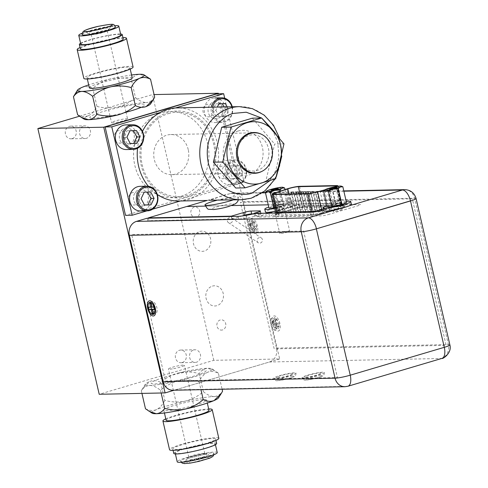 <?xml version="1.0" encoding="UTF-8"?>
<svg xmlns="http://www.w3.org/2000/svg" width="488" height="488" viewBox="0 0 488 488"><rect width="100%" height="100%" fill="white"/><g stroke="black" fill="none" stroke-linecap="round" stroke-linejoin="round"><path stroke-width="0.37" stroke-dasharray="2.44 1.83" d="M193.632 349.975A6.326 5.533 -91.2 0 1 194.919 349.774A6.326 5.533 -91.2 0 1 200.519 355.246A6.326 5.533 -91.2 0 1 196.463 362.224A6.326 5.533 -91.2 0 1 195.176 362.425A6.326 5.533 -91.2 0 1 189.57 356.954A6.326 5.533 -91.2 0 1 193.632 349.975M182.268 362.517A6.326 5.533 88.8 0 0 186.325 355.532A6.326 5.533 88.8 0 0 180.719 350.061A6.326 5.533 88.8 0 0 179.438 350.262A6.326 5.533 88.8 0 0 175.375 357.246A6.326 5.533 88.8 0 0 180.981 362.718A6.326 5.533 88.8 0 0 182.268 362.517M83.588 126.069A6.326 5.533 -91.2 0 1 84.869 125.867A6.326 5.533 -91.2 0 1 90.475 131.339A6.326 5.533 -91.2 0 1 86.413 138.317A6.326 5.533 -91.2 0 1 85.132 138.519A6.326 5.533 -91.2 0 1 79.526 133.047A6.326 5.533 -91.2 0 1 83.588 126.069M72.218 138.61A6.326 5.533 88.8 0 0 76.281 131.632A6.326 5.533 88.8 0 0 70.675 126.16A6.326 5.533 88.8 0 0 69.388 126.362A6.326 5.533 88.8 0 0 65.331 133.34A6.326 5.533 88.8 0 0 70.937 138.812A6.326 5.533 88.8 0 0 72.218 138.61M218.441 93.8L279.661 358.973L213.787 360.327L99.21 394.274M79.532 116.205L152.439 94.605L154.074 94.574M213.787 360.327L152.439 94.605M279.661 358.973L174.21 390.217M196.469 217.148A5.142 4.496 -91.2 0 1 190.979 213.457A5.142 4.496 -91.2 0 1 194.169 207.193A5.142 4.496 -91.2 0 1 199.665 210.883A5.142 4.496 -91.2 0 1 196.469 217.148M222.51 329.943A5.142 4.496 -91.2 0 1 217.014 326.252A5.142 4.496 -91.2 0 1 220.21 319.988A5.142 4.496 -91.2 0 1 225.706 323.678A5.142 4.496 -91.2 0 1 222.51 329.943M121.177 142.935A6.326 5.533 -91.2 0 1 114.418 138.391A6.326 5.533 -91.2 0 1 118.352 130.68A6.326 5.533 -91.2 0 1 125.111 135.225A6.326 5.533 -91.2 0 1 121.177 142.935M209.907 116.644A6.326 5.533 -91.2 0 1 203.148 112.106A6.326 5.533 -91.2 0 1 207.077 104.395A6.326 5.533 -91.2 0 1 213.842 108.934A6.326 5.533 -91.2 0 1 209.907 116.644M135.463 204.814A6.326 5.533 -91.2 0 1 128.704 200.269A6.326 5.533 -91.2 0 1 132.638 192.559A6.326 5.533 -91.2 0 1 139.397 197.103A6.326 5.533 -91.2 0 1 135.463 204.814M224.193 178.523A6.326 5.533 -91.2 0 1 217.434 173.984A6.326 5.533 -91.2 0 1 221.363 166.274A6.326 5.533 -91.2 0 1 228.128 170.812A6.326 5.533 -91.2 0 1 224.193 178.523M180.914 196.365A43.139 37.704 -91.2 0 1 134.822 165.401A43.139 37.704 -91.2 0 1 161.632 112.838A43.139 37.704 -91.2 0 1 207.723 143.801A43.139 37.704 -91.2 0 1 180.914 196.365M212.39 286.102A10.102 8.827 -91.2 0 1 223.181 293.355A10.102 8.827 -91.2 0 1 216.904 305.659A10.102 8.827 -91.2 0 1 206.113 298.412A10.102 8.827 -91.2 0 1 212.39 286.102M199.775 231.477A10.102 8.827 -91.2 0 1 210.572 238.724A10.102 8.827 -91.2 0 1 204.289 251.033A10.102 8.827 -91.2 0 1 193.498 243.78A10.102 8.827 -91.2 0 1 199.775 231.477M124.312 112.71A28.237 3.196 167 0 1 91.866 118.169A28.237 3.196 167 0 1 103.615 111.404A28.237 3.196 167 0 1 136.756 104.377A28.237 3.196 167 0 1 141.245 107.299M192.394 376.565A28.237 3.196 -13 0 0 202.538 369.776A28.237 3.196 -13 0 0 164.956 377.126A28.237 3.196 -13 0 0 154.818 383.916A28.237 3.196 -13 0 0 192.394 376.565M205.601 453.572A17.123 1.94 -13 0 0 188.71 457.427A17.123 1.94 -13 0 0 180.548 461.05A17.123 1.94 -13 0 0 188.856 460.825A17.123 1.94 -13 0 0 205.747 456.963A17.123 1.94 -13 0 0 213.909 453.346A17.123 1.94 -13 0 0 205.601 453.572M202.807 454.779A11.413 1.293 -13 0 0 186.27 459.464A11.413 1.293 -13 0 0 186.105 459.763A11.413 1.293 -13 0 0 191.65 459.617A11.413 1.293 -13 0 0 202.91 457.043A11.413 1.293 -13 0 0 208.352 454.627A11.413 1.293 -13 0 0 208.071 454.432A11.413 1.293 -13 0 0 202.807 454.779M204.826 456.92C189.722 459.208 175.015 465.582 190.899 462.953C205.997 460.666 220.704 454.291 204.826 456.92L185.812 461.849L190.875 462.966L209.913 458.025L204.844 456.908M178.736 372.856A34.239 3.873 167 0 1 195.42 369.593A34.239 3.873 167 0 1 207.614 368.269C204.277 368.538 201.471 370.313 199.189 373.595C192.461 371.758 185.641 371.508 178.736 372.856C172.002 374.595 165.969 377.767 160.65 382.366C156.91 380.463 153.293 380.152 149.804 381.427L142.77 388.259L141.325 390.742C143.57 387.478 146.376 385.703 149.743 385.416C153.171 385.544 156.77 387.191 160.534 390.345C165.78 385.782 171.813 382.61 178.62 380.835C185.446 379.487 192.266 379.737 199.067 381.579C201.337 377.071 204.161 373.967 207.553 372.265A34.239 3.873 167 0 1 178.62 380.835A34.239 3.873 167 0 1 149.743 385.416A34.239 3.873 167 0 1 145.43 384.068A34.239 3.873 167 0 1 149.804 381.427M195.969 400.471A22.003 2.489 167 0 1 206.65 400.178A22.003 2.489 167 0 1 196.158 404.833A22.003 2.489 167 0 1 174.448 409.792A22.003 2.489 167 0 1 163.767 410.079A22.003 2.489 167 0 1 174.259 405.424A22.003 2.489 167 0 1 195.969 400.471M208.998 410.347A22.003 2.489 -13 0 0 198.311 410.634A22.003 2.489 -13 0 0 176.607 415.593A22.003 2.489 -13 0 0 166.115 420.247M165.798 418.875A25.285 2.861 167 0 1 199.915 409.938A25.285 2.861 167 0 1 208.681 408.975M218.825 438.34A25.285 2.861 -13 0 0 206.546 438.669A25.285 2.861 -13 0 0 181.609 444.367A25.285 2.861 -13 0 0 169.549 449.71M183.427 448.685A22.003 2.489 -13 0 0 205.137 443.726A22.003 2.489 -13 0 0 215.629 439.078A22.003 2.489 -13 0 0 204.948 439.365A22.003 2.489 -13 0 0 183.238 444.324A22.003 2.489 -13 0 0 172.746 448.978A22.003 2.489 -13 0 0 183.427 448.685M216.648 443.494A22.003 2.489 -13 0 0 205.966 443.781A22.003 2.489 -13 0 0 184.257 448.74A22.003 2.489 -13 0 0 173.765 453.395M185.166 452.797A20.545 2.324 -13 0 0 205.43 448.167A20.545 2.324 -13 0 0 215.226 443.824A20.545 2.324 -13 0 0 205.253 444.092A20.545 2.324 -13 0 0 184.982 448.722A20.545 2.324 -13 0 0 175.192 453.065A20.545 2.324 -13 0 0 185.166 452.797M217.245 452.577A20.545 2.324 -13 0 0 207.272 452.846A20.545 2.324 -13 0 0 187.008 457.476A20.545 2.324 -13 0 0 177.211 461.819M192.797 457.152A8.217 0.933 167 0 1 188.807 457.256A8.217 0.933 167 0 1 188.923 457.043A8.217 0.933 167 0 1 200.83 453.669A8.217 0.933 167 0 1 204.624 453.419A8.217 0.933 167 0 1 204.826 453.559A8.217 0.933 167 0 1 200.904 455.298A8.217 0.933 167 0 1 192.797 457.152M172.423 368.891A8.217 0.933 167 0 1 168.433 369.001A8.217 0.933 167 0 1 172.349 367.263A8.217 0.933 167 0 1 180.456 365.408A8.217 0.933 167 0 1 184.446 365.305A8.217 0.933 167 0 1 180.529 367.037A8.217 0.933 167 0 1 172.423 368.891M152.158 413.214A34.239 3.873 167 0 1 156.337 409.713A34.239 3.873 167 0 1 185.269 401.142A34.239 3.873 167 0 1 214.141 396.561A34.239 3.873 167 0 1 218.453 397.909M160.65 382.366L164.816 400.398C171.544 402.234 178.364 402.484 185.269 401.142C192.004 399.397 198.036 396.225 203.356 391.626C207.077 394.768 210.676 396.415 214.141 396.561C217.477 396.293 220.283 394.517 222.565 391.236M145.485 408.773C149.23 410.67 152.848 410.988 156.337 409.713C159.692 408.041 162.516 404.936 164.816 400.398M160.534 390.345L161.144 392.999M199.067 381.579L200.94 389.668M141.325 390.742L141.935 393.395M203.356 391.626L199.189 373.595M218.398 373.204L214.879 370.703L207.614 368.269A34.239 3.873 167 0 1 211.725 368.763A34.239 3.873 167 0 1 207.553 372.265C210.999 370.99 214.616 371.301 218.398 373.204L222.101 389.235M82.094 34.569A17.123 1.94 167 0 1 98.308 28.89A17.123 1.94 167 0 1 115.436 26.858M77.61 114.765C81.356 116.669 84.967 116.98 88.456 115.705A34.239 3.873 -13 0 0 83.954 118.718A34.239 3.873 -13 0 0 84.284 119.206M129.899 67.789A22.003 2.489 167 0 1 108.714 75.17A22.003 2.489 167 0 1 87.01 77.623A22.003 2.489 167 0 1 87.004 77.549A22.003 2.489 167 0 1 108.196 70.174A22.003 2.489 167 0 1 129.893 67.722A22.003 2.489 167 0 1 129.899 67.789M133.09 66.984A25.285 2.861 -13 0 0 108.153 69.802A25.285 2.861 -13 0 0 83.808 78.281A25.285 2.861 -13 0 0 83.82 78.361M80.38 48.892A22.003 2.489 167 0 1 80.374 48.824A22.003 2.489 167 0 1 101.559 41.443A22.003 2.489 167 0 1 123.263 38.991M80.782 44.146A20.545 2.324 167 0 1 80.776 44.079A20.545 2.324 167 0 1 100.558 37.192A20.545 2.324 167 0 1 120.817 34.898M146.998 76.695L139.733 74.267C136.396 74.536 133.59 76.311 131.315 79.593C124.586 77.751 117.767 77.501 110.861 78.849C104.121 80.587 98.094 83.759 92.775 88.358C89.029 86.455 85.418 86.144 81.929 87.419L74.896 94.251M131.571 74.993A34.239 3.873 -13 0 0 110.861 78.849A34.239 3.873 -13 0 0 88.694 84.894M150.578 103.901A34.239 3.873 -13 0 0 146.266 102.553C149.602 102.285 152.409 100.51 154.684 97.228M135.475 97.618C139.202 100.76 142.795 102.407 146.266 102.553A34.239 3.873 -13 0 0 117.388 107.134C124.129 105.39 130.156 102.218 135.475 97.618L131.315 79.593M88.456 115.705C91.817 114.033 94.642 110.928 96.941 106.39C103.669 108.232 110.483 108.476 117.388 107.134M96.941 106.39L92.775 88.358M82.1 33.251A20.545 2.324 167 0 1 114.857 25.687M80.581 43.273A22.003 2.489 167 0 1 100.241 37.094A22.003 2.489 167 0 1 120.615 34.032M80.062 47.519A25.285 2.861 167 0 1 101.175 41.151A25.285 2.861 167 0 1 122.946 37.619M132.242 77.885A22.003 2.489 -13 0 0 110.538 80.343A22.003 2.489 -13 0 0 89.353 87.718M101.272 28.914A11.413 1.293 167 0 1 109.904 28.206A11.413 1.293 167 0 1 109.904 28.237A11.413 1.293 167 0 1 109.739 28.505A11.413 1.293 167 0 1 99.07 32.031A11.413 1.293 167 0 1 87.938 33.538A11.413 1.293 167 0 1 87.657 33.337A11.413 1.293 167 0 1 87.657 33.3A11.413 1.293 167 0 1 95.727 30.189M107.201 30.738A8.217 0.933 -13 0 0 107.201 30.707A8.217 0.933 -13 0 0 99.094 31.622A8.217 0.933 -13 0 0 91.183 34.38A8.217 0.933 -13 0 0 91.183 34.404A8.217 0.933 -13 0 0 91.384 34.55A8.217 0.933 -13 0 0 99.399 33.465A8.217 0.933 -13 0 0 107.086 30.927A8.217 0.933 -13 0 0 107.201 30.738M127.582 118.993A8.217 0.933 -13 0 0 127.575 118.968A8.217 0.933 -13 0 0 119.468 119.883A8.217 0.933 -13 0 0 111.557 122.641A8.217 0.933 -13 0 0 111.563 122.665A8.217 0.933 -13 0 0 119.664 121.75A8.217 0.933 -13 0 0 127.582 118.993L126.026 112.252M338.111 206.326L338.721 208.974A17.989 2.037 167 0 0 343.363 206.448A17.989 2.037 167 0 0 341.033 205.991L340.423 203.337A17.989 2.037 167 0 1 342.747 203.795A17.989 2.037 167 0 1 338.111 206.326L344.632 206.192A5.386 0.61 167 0 1 342.698 207.485A5.386 0.61 167 0 1 335.53 208.888L329.01 209.023A17.989 2.037 167 0 1 323.52 210.31M255.187 213.469L255.797 216.123A17.989 2.037 167 0 1 238.595 219.008L147.785 220.869L147.175 218.221M329.01 209.023L329.62 211.67A17.989 2.037 167 0 1 310.636 215.001L310.02 212.347M207.186 200.44L230.501 193.529A11.413 9.974 -91.2 0 1 232.819 193.169A11.413 9.974 -91.2 0 1 242.695 201.721L276.495 348.109A11.413 9.974 -91.2 0 1 269.474 361.992L175.344 389.881A11.413 9.974 -91.2 0 1 173.033 390.241M205.393 206.107L231.55 205.576L205.393 206.107M273.567 211.597L298.546 204.197L268.254 204.82L340.423 203.337M175.344 389.881L347.243 386.356L441.341 358.491L269.474 361.992M277.581 377.791C282.576 377.803 297.979 373.241 292.166 373.472C287.17 373.46 271.761 378.029 277.581 377.791M305.885 377.212C310.88 377.224 326.283 372.661 320.464 372.893C315.468 372.881 300.065 377.444 305.885 377.212M273.012 323.581C276.873 331.401 278.91 331.364 279.136 323.452C275.281 315.626 273.237 315.669 273.012 323.581M250.503 226.078C254.358 233.904 256.401 233.862 256.627 225.95C252.766 218.124 250.728 218.166 250.503 226.078M165.487 381.091L337.428 377.566L303.591 231.001L131.65 234.527L165.487 381.091M155.208 313.802A6.301 2.977 73.5 0 1 150.743 307.763A6.301 2.977 73.5 0 1 152.396 301.602A6.301 2.977 73.5 0 1 156.861 307.641A6.301 2.977 73.5 0 1 155.208 313.802M243.427 215.598L240.364 202.319L412.305 198.793L446.142 345.358L274.201 348.883L243.475 215.806M272.353 318.103A6.301 2.977 -106.5 0 0 270.7 324.264A6.301 2.977 -106.5 0 0 275.165 330.303A6.301 2.977 -106.5 0 0 276.818 324.136A6.301 2.977 -106.5 0 0 272.353 318.103M249.844 220.6A6.301 2.977 -106.5 0 0 248.191 226.761A6.301 2.977 -106.5 0 0 252.656 232.8A6.301 2.977 -106.5 0 0 254.309 226.639A6.301 2.977 -106.5 0 0 249.844 220.6M322.818 372.198A11.413 1.293 -13 0 0 310.167 374.461A11.413 1.293 -13 0 0 302.054 377.62A11.413 1.293 -13 0 0 303.53 377.913A11.413 1.293 -13 0 0 316.181 375.644A11.413 1.293 -13 0 0 324.294 372.484A11.413 1.293 -13 0 0 322.818 372.198M294.514 372.777A11.413 1.293 -13 0 0 281.863 375.04A11.413 1.293 -13 0 0 273.75 378.2A11.413 1.293 -13 0 0 275.226 378.493A11.413 1.293 -13 0 0 287.883 376.224A11.413 1.293 -13 0 0 295.99 373.064A11.413 1.293 -13 0 0 294.514 372.777M231.861 106.781A11.413 9.974 -91.2 0 1 232.312 109.885A11.413 9.974 -91.2 0 1 222.607 121.543A11.413 9.974 -91.2 0 1 212.365 110.373A11.413 9.974 -91.2 0 1 212.689 107.177M232.245 106.774A12.328 10.773 -91.2 0 1 232.666 109.873A12.328 10.773 -91.2 0 1 222.15 122.464A12.328 10.773 -91.2 0 1 211.127 110.404A12.328 10.773 -91.2 0 1 211.42 107.201M225.834 110.013A12.328 10.773 -91.2 0 1 215.318 122.604A12.328 10.773 -91.2 0 1 204.295 110.544A12.328 10.773 -91.2 0 1 214.811 97.954A12.328 10.773 -91.2 0 1 225.834 110.013M218.941 103.773L215.812 103.84L212.719 110.355L215.842 110.288L217.367 107.079M222.314 103.694L215.812 103.84M222.308 103.682L225.438 103.615M212.719 110.355L216.117 116.711L222.613 116.553L225.706 110.038L228.835 109.971L225.737 116.486L219.246 116.644L215.842 110.288M227.182 106.878L228.835 109.971M225.706 110.038L224.053 106.945M216.117 116.711L219.246 116.644M222.613 116.553L225.737 116.486M246.294 171.983A11.413 9.974 -91.2 0 1 236.589 183.634A11.413 9.974 -91.2 0 1 226.347 172.471A11.413 9.974 -91.2 0 1 236.052 160.814A11.413 9.974 -91.2 0 1 246.294 171.983M246.647 171.971A12.328 10.773 -91.2 0 1 236.131 184.562A12.328 10.773 -91.2 0 1 225.108 172.496A12.328 10.773 -91.2 0 1 235.625 159.911A12.328 10.773 -91.2 0 1 246.647 171.971M239.815 172.111A12.328 10.773 -91.2 0 1 229.299 184.702A12.328 10.773 -91.2 0 1 218.276 172.636A12.328 10.773 -91.2 0 1 228.793 160.052A12.328 10.773 -91.2 0 1 239.815 172.111M226.7 172.447L230.098 178.803L239.718 178.584L233.227 178.742L229.83 172.386L232.922 165.871L229.793 165.932L226.7 172.447L229.83 172.386M230.098 178.803L233.227 178.742M236.595 178.645L239.687 172.13L236.29 165.774L229.793 165.932M236.29 165.774L239.419 165.713L242.817 172.069L239.718 178.584M232.922 165.871L239.419 165.713M125.88 124.904A12.328 10.773 -91.2 0 1 136.902 136.963A12.328 10.773 -91.2 0 1 126.386 149.554M136.506 130.564L126.886 130.784L123.787 137.299L127.185 143.655L130.308 143.582M130.009 130.723L126.886 130.784M127.185 143.655L130.314 143.594M123.787 137.299L126.917 137.238M140.068 186.337A12.328 10.773 -91.2 0 1 151.091 198.396A12.328 10.773 -91.2 0 1 140.568 210.987M147.571 192.077L150.688 191.998M147.565 192.065L141.069 192.223L137.97 198.738L141.368 205.094L144.491 205.015M141.368 205.094L144.497 205.027M144.198 192.156L141.069 192.223M188.246 149.663A20.063 17.537 88.8 0 0 170.861 134.542A20.063 17.537 88.8 0 0 154.299 159.539A20.063 17.537 88.8 0 0 171.684 174.661A20.063 17.537 88.8 0 0 188.246 149.663M261.22 134.182A20.405 17.83 -91.2 0 1 271.468 147.791A20.405 17.83 -91.2 0 1 261.983 171.319M268.43 148.389A18.123 15.836 -91.2 0 1 257.17 170.464A18.123 15.836 -91.2 0 1 237.809 157.459A18.123 15.836 -91.2 0 1 249.069 135.383A18.123 15.836 -91.2 0 1 268.43 148.389M283.967 143.844L274.646 144.039L266.35 178.962L275.665 178.767M252.32 118.188L274.646 144.039M178.882 201.025A46.567 40.699 88.8 0 0 188.331 199.549A46.567 40.699 88.8 0 0 218.221 148.175A46.567 40.699 88.8 0 0 176.973 107.909M216.459 200.251L228.256 198.732C244.061 191.54 228.982 191.851 214.061 199.019L208.864 200.251M238.034 131.028A22.826 19.953 -91.2 0 1 262.422 147.413A22.826 19.953 -91.2 0 1 248.239 175.229A22.826 19.953 -91.2 0 1 223.846 158.844A22.826 19.953 -91.2 0 1 238.034 131.028M187.642 196.542A43.462 37.985 88.8 0 0 214.653 143.588A43.462 37.985 88.8 0 0 168.214 112.386A43.462 37.985 88.8 0 0 141.197 165.347A43.462 37.985 88.8 0 0 187.642 196.542M142.478 131.357A46.567 40.699 88.8 0 0 137.555 148.267M148.358 186.282A46.567 40.699 88.8 0 0 157.313 194.486M227.347 220.972A2.855 2.653 124 0 0 231.471 222.528A2.855 2.653 124 0 0 231.611 217.91A2.855 2.653 124 0 0 227.347 220.972M257.097 241.054A2.855 2.653 124 0 0 261.226 242.609A2.855 2.653 124 0 0 261.367 237.991A2.855 2.653 124 0 0 257.097 241.054M228.494 206.497C224.248 207.839 219.185 208.834 213.305 209.468C211.158 208.998 212.524 208.083 217.404 206.723C221.644 205.381 226.706 204.387 232.593 203.752C234.734 204.222 233.368 205.137 228.494 206.497M233.16 199.909A17.123 1.94 -13 0 0 238.351 197.231A17.123 1.94 -13 0 0 216.989 200.245M268.803 213.189L269.413 215.849L299.199 207.028L298.546 204.197M253.998 213.75L254.553 216.154L269.413 215.849M254.553 216.154L258.488 214.988A5.386 0.61 -13 0 0 261.123 213.829A5.386 0.61 -13 0 0 260.421 213.695L253.65 213.835M148.407 218.191L148.986 220.704L231.94 219.002L231.361 216.489M231.94 219.002L242.085 215.995M276.69 208.84A5.386 0.61 167 0 1 283.857 207.437A5.386 0.61 167 0 1 281.924 208.73A5.386 0.61 167 0 1 274.756 210.133A5.386 0.61 167 0 1 276.69 208.84M274.817 203.087A3.63 0.409 -13 0 0 274.341 203.417A3.63 0.409 -13 0 0 277.007 203.209A3.63 0.409 -13 0 0 280.942 202.117A3.63 0.409 -13 0 0 281.417 201.788A3.63 0.409 -13 0 0 278.752 201.995A3.63 0.409 -13 0 0 274.817 203.087M283.388 187.429L282.162 187.239M267.509 190.57L266.143 191.51M281.96 187.239L279.831 188.026L275.043 188.338M285.01 189.57L288.286 203.764L283.455 205.857L275.104 207.76M283.455 205.857L280.069 191.186M269.022 208.15L273.853 206.052L283.485 203.862L288.286 203.764M283.485 203.862L279.831 188.026M273.853 206.052L270.193 190.216L267.711 190.485M274.64 188.429L270.193 190.216M274.341 206.637A5.112 0.58 167 0 1 279.886 205.1A5.112 0.58 167 0 1 283.638 204.808A5.112 0.58 167 0 1 282.967 205.271A5.112 0.58 167 0 1 277.422 206.814A5.112 0.58 167 0 1 273.67 207.107A5.112 0.58 167 0 1 274.341 206.637M289.036 231.568A5.112 0.58 -13 0 0 289.707 231.105A5.112 0.58 -13 0 0 285.956 231.397A5.112 0.58 -13 0 0 280.417 232.941A5.112 0.58 -13 0 0 279.746 233.404A5.112 0.58 -13 0 0 283.498 233.111A5.112 0.58 -13 0 0 289.036 231.568M310.502 211.737L308.422 212.28L310.502 211.737M304.488 194.627L306.568 194.084L304.488 194.627M297.381 209.62L295.307 210.163L297.381 209.62M291.159 212.134L289.079 212.676L291.159 212.134M285.151 195.023L287.225 194.48L285.151 195.023M302.218 209.523L300.138 210.066L302.218 209.523M307.056 209.425L304.976 209.968L307.056 209.425M311.887 209.321L309.813 209.864L311.887 209.321M316.724 209.224L314.644 209.767L316.724 209.224M321.561 209.126L319.481 209.669L321.561 209.126M326.393 209.029L324.319 209.572L326.393 209.029M320.384 191.918L322.458 191.375L320.384 191.918M331.23 208.925L329.15 209.468L331.23 208.925M325.221 191.821L327.295 191.278L325.221 191.821M295.996 212.03L293.916 212.573L295.996 212.03M289.982 194.925L292.062 194.383L289.982 194.925M300.828 211.932L298.754 212.475L300.828 211.932M294.819 194.828L296.893 194.285L294.819 194.828M305.665 211.835L303.585 212.378L305.665 211.835M299.656 194.724L301.73 194.181L299.656 194.724M315.333 211.633L313.259 212.176L315.333 211.633M309.325 194.529L311.399 193.986L309.325 194.529M320.171 211.536L318.097 212.079L320.171 211.536M314.162 194.431L316.236 193.889L314.162 194.431M276.19 194.145L280.673 213.543A7.143 0.811 -13 0 0 278.178 214.775A7.143 0.811 -13 0 0 279.099 214.952L313.558 214.244A7.143 0.811 -13 0 0 321.964 212.701L317.17 191.924M335.775 186.623A7.143 0.811 167 0 1 331.828 187.953L324.868 189.838M331.828 187.953L336.622 208.73L321.964 212.701M336.622 208.73A7.143 0.811 -13 0 0 341.216 206.881A7.143 0.811 -13 0 0 340.288 206.698L303.139 207.461A7.143 0.811 -13 0 0 292.629 209.633L288.994 193.876M280.673 213.543L292.629 209.633M322.007 210.627A3.288 1.031 -105.2 0 0 323.526 212.859C317.657 214.384 313.009 215.245 309.581 215.421A3.288 2.873 88.8 0 0 311.722 212.249M328.003 214.641L358.399 205.637A4.563 0.518 -13 0 0 360.04 204.539L296.118 205.851A4.563 0.518 -13 0 0 290.043 207.04L259.64 216.044A4.563 0.518 -13 0 0 258 217.142L321.928 215.83A4.563 0.518 -13 0 0 328.003 214.641M309.581 215.421L275.128 216.129C272.505 216.074 273.371 215.293 277.733 213.799L289.695 209.883C296.454 207.827 302.261 206.625 307.111 206.284L344.26 205.521C347.352 205.698 345.327 206.821 338.184 208.888L323.526 212.859M333.725 211.548A5.203 0.592 167 0 1 335.591 210.297A5.203 0.592 167 0 1 342.521 208.937A5.203 0.592 167 0 1 340.648 210.194A5.203 0.592 167 0 1 333.725 211.548M275.525 212.737A5.203 0.592 167 0 1 277.391 211.487A5.203 0.592 167 0 1 284.315 210.133A5.203 0.592 167 0 1 282.448 211.383A5.203 0.592 167 0 1 275.525 212.737M337.037 186.404A8.558 0.97 167 0 1 332.298 188.002L324.587 190.088M351.39 204.387A14.244 1.61 -13 0 0 349.548 204.027A14.244 1.61 -13 0 0 333.755 206.857A14.244 1.61 -13 0 0 323.629 210.798M346.224 201.41A14.244 1.61 -13 0 0 326.966 205.851M332.035 206.192A5.71 0.647 167 0 1 334.085 204.82A5.71 0.647 167 0 1 341.679 203.331A5.71 0.647 167 0 1 339.63 204.704A5.71 0.647 167 0 1 332.035 206.192M275.238 208.339A14.244 1.61 -13 0 0 292.532 202.752A14.244 1.61 -13 0 0 290.689 202.392A14.244 1.61 -13 0 0 268.766 207.046M275.891 211.164A14.244 1.61 -13 0 0 293.184 205.582A14.244 1.61 -13 0 0 291.342 205.216A14.244 1.61 -13 0 0 275.549 208.047A14.244 1.61 -13 0 0 265.429 211.987M273.835 207.388A5.71 0.647 167 0 1 275.885 206.015A5.71 0.647 167 0 1 283.479 204.527A5.71 0.647 167 0 1 281.43 205.899A5.71 0.647 167 0 1 273.835 207.388M333.023 201.892A3.63 0.409 -13 0 0 332.548 202.227A3.63 0.409 -13 0 0 335.207 202.014A3.63 0.409 -13 0 0 339.142 200.922A3.63 0.409 -13 0 0 339.618 200.592A3.63 0.409 -13 0 0 336.958 200.8A3.63 0.409 -13 0 0 333.023 201.892M341.588 186.239L340.362 186.044M325.71 189.374L324.343 190.314M332.84 187.239L328.4 189.027L325.911 189.289M340.16 186.05L338.031 186.831L333.249 187.142M327.222 206.955L332.053 204.862L341.685 202.666L346.492 202.569M341.685 202.666L338.031 186.831M332.053 204.862L328.4 189.027M217.007 93.83L237.412 182.231L244.067 182.091L180.261 200.995M224.712 98.259L244.067 182.091M237.412 182.231L125.538 215.373M152.598 209.193L146.98 210.853M159.966 112.563L175.473 107.97M168.488 113.582A42.23 36.911 -91.2 0 1 213.61 143.893A42.23 36.911 -91.2 0 1 187.361 195.346A42.23 36.911 -91.2 0 1 142.24 165.036A42.23 36.911 -91.2 0 1 168.488 113.582M217.453 118.578A8.583 7.503 -91.2 0 1 208.278 112.417A8.583 7.503 -91.2 0 1 213.616 101.962A8.583 7.503 -91.2 0 1 222.784 108.123A8.583 7.503 -91.2 0 1 217.453 118.578M231.635 180.017A8.583 7.503 -91.2 0 1 222.461 173.856A8.583 7.503 -91.2 0 1 227.798 163.395A8.583 7.503 -91.2 0 1 236.967 169.556A8.583 7.503 -91.2 0 1 231.635 180.017M142.905 206.302A8.583 7.503 -91.2 0 1 133.736 200.141A8.583 7.503 -91.2 0 1 139.068 189.686A8.583 7.503 -91.2 0 1 148.242 195.84A8.583 7.503 -91.2 0 1 142.905 206.302M128.722 144.863A8.583 7.503 -91.2 0 1 119.554 138.708A8.583 7.503 -91.2 0 1 124.885 128.246A8.583 7.503 -91.2 0 1 134.06 134.407A8.583 7.503 -91.2 0 1 128.722 144.863M250.612 222.931L249.917 223.961L251.338 224.919L252.882 224.462L250.612 222.931L250.661 225.145L252.93 226.676L253.022 230.495L254.339 231.379L254.248 227.567L256.517 229.098L256.468 226.883L254.199 225.352L254.108 221.534L252.79 220.649L252.882 224.462M251.338 224.919L251.277 222.528L252.79 220.649M254.108 221.534L252.595 223.419L251.277 222.528M252.595 223.419L252.656 225.81L254.199 225.352M252.656 225.81L254.077 226.767L256.468 226.883M256.517 229.098L254.126 228.982L254.077 226.767M249.368 223.181A7.851 3.709 -106.5 0 0 253.73 233.069A7.851 3.709 -106.5 0 0 257.762 228.841A7.851 3.709 -106.5 0 0 253.4 218.959A7.851 3.709 -106.5 0 0 249.368 223.181M254.126 228.982L252.705 228.024L254.248 227.567M252.705 228.024L252.76 230.409L254.339 231.379M253.022 230.495L251.442 229.525L252.76 230.409M251.442 229.525L251.387 227.133L252.93 226.676M251.387 227.133L249.966 226.176L250.661 225.145M249.917 223.961L249.966 226.176M273.896 324.636L275.439 324.178L275.531 327.991L273.957 327.027L273.896 324.636L272.475 323.678L273.17 322.647L275.439 324.178M273.957 327.027L276.849 328.881L276.757 325.069L279.026 326.6L278.977 324.38L276.708 322.855L276.617 319.036L275.299 318.145L275.391 321.964L273.121 320.433L273.17 322.647M275.531 327.991L276.849 328.881M279.026 326.6L276.635 326.484L275.214 325.526L276.757 325.069M275.214 325.526L275.269 327.912M273.121 320.433L272.426 321.464L273.847 322.422L275.391 321.964M273.847 322.422L273.792 320.03L275.299 318.145M276.617 319.036L275.11 320.921L273.792 320.03M275.11 320.921L275.165 323.312L276.708 322.855M275.165 323.312L276.586 324.27L278.977 324.38M276.635 326.484L276.586 324.27M271.877 320.683A7.851 3.709 -106.5 0 0 276.238 330.571A7.851 3.709 -106.5 0 0 280.271 326.344A7.851 3.709 -106.5 0 0 275.909 316.462A7.851 3.709 -106.5 0 0 271.877 320.683M272.426 321.464L272.475 323.678M153.311 313.68L154.501 311.686L153.903 309.111M154.33 309.105L155.196 309.087L154.428 309.526M153.873 307.141L154.647 306.696L155.196 309.087M154.647 306.696L151.811 307.184M153.354 306.726L152.762 304.152L150.865 303.072M151.048 303.884L152.762 304.152M151.561 304.176L152.158 306.751L151.737 306.873M152.158 306.751L148.553 307.251M150.944 307.111L150.865 306.775M152.781 309.447L153.305 311.71L152.982 312.247M154.501 311.686L153.305 311.71M237.979 216.355L238.595 219.008M337.47 209.254L349.53 205.68M343.869 191.204L265.478 192.815M262.3 192.882L230.501 193.529M347.938 386.246A11.413 5.392 -106.5 0 1 347.243 386.356A11.413 9.974 -91.2 0 1 344.931 386.716M441.341 358.491A11.413 5.392 -106.5 0 0 441.988 358.381M276.495 348.109L448.393 344.583A11.413 1.293 167 0 1 449.869 344.87M242.695 201.721L414.593 198.195L448.393 344.583A11.413 9.974 -91.2 0 1 441.372 358.466M404.717 189.643A11.413 9.974 -91.2 0 1 414.593 198.195A11.413 1.293 167 0 1 416.075 198.488M321.043 375.675C319.488 375.589 315.693 376.333 309.654 377.901C305.226 379.432 304.201 380.121 306.58 379.957C308.135 380.042 311.93 379.298 317.969 377.73C322.397 376.199 323.422 375.51 321.043 375.675M292.745 376.254C291.19 376.169 287.389 376.913 281.35 378.481C276.922 380.018 275.897 380.701 278.276 380.536C279.831 380.622 283.626 379.877 289.671 378.31C294.093 376.779 295.118 376.089 292.745 376.254M239.516 106.628A46.567 40.699 -91.2 0 1 280.771 146.894A46.567 40.699 -91.2 0 1 250.881 198.268A46.567 40.699 -91.2 0 1 241.432 199.738M272.322 129.369L277.788 142.557L278.904 157.093L275.83 170.349L269.968 180.609M260.421 213.695L259.903 211.432M258.488 214.988L257.835 212.164M313.558 214.244L308.758 193.474M340.288 206.698L335.659 186.648M303.139 207.461L299.949 193.657M323.251 209.145L336.354 205.594A8.558 0.97 -13 0 0 341.856 203.38A8.558 0.97 -13 0 0 340.752 203.161L303.597 203.923A3.288 2.873 88.8 0 0 306.446 206.387A3.288 2.873 88.8 0 0 307.111 206.284M299.534 186.331L303.597 203.923A8.558 0.97 -13 0 0 291.013 206.522A3.288 2.031 71.9 0 1 289.982 209.822A3.288 2.031 71.9 0 1 289.695 209.883M336.69 185.574L340.752 203.161A3.288 2.873 88.8 0 0 343.595 205.625A3.288 2.873 88.8 0 0 344.26 205.521M332.298 188.002L336.354 205.594A3.288 1.031 -105.2 0 0 338.184 208.888M277.263 213.018A3.288 2.873 -91.2 0 1 275.128 216.129M286.95 188.935L291.013 206.522L279.051 210.438A3.288 2.031 71.9 0 1 278.02 213.738A3.288 2.031 71.9 0 1 277.733 213.799M274.994 192.845L279.051 210.438A8.558 0.97 -13 0 0 276.062 211.908M279.099 214.952L274.305 194.181M180.719 350.061L194.919 349.774M70.675 126.16L84.869 125.867M70.937 138.812L85.132 138.519M180.981 362.718L195.176 362.425M181.152 462.282L180.548 461.05M186.105 459.763C185.94 461.691 185.696 462.496 185.385 462.179C183.799 462.404 194.572 458.488 204.637 456.975L210.054 456.481C209.913 456.902 209.346 456.286 208.352 454.627M206.65 400.178L207.315 403.076M215.629 439.078L215.946 440.45M215.226 443.824L215.428 444.696M188.923 457.043L186.27 459.464M188.807 457.256L168.433 369.001M145.43 384.068L142.77 388.259M204.826 453.559L184.446 365.305M204.624 453.419L208.071 454.432M213.909 454.718L213.909 453.346M175.192 453.065L175.393 453.938M172.746 448.978L173.063 450.351M163.767 410.079L164.432 412.976M211.725 368.763L214.879 370.703M87.328 78.995L87.01 77.623M130.211 69.095L129.893 67.722M109.904 28.206L110.623 25.791M107.201 30.707L125.947 111.911M91.183 34.404L111.563 122.665M107.086 30.927L109.739 28.505M91.384 34.55L87.938 33.538M85.955 31.482C86.114 31.104 86.681 31.726 87.657 33.337M343.363 206.448L342.747 203.795M232.819 193.169L262.757 192.559M265.405 192.504L343.796 190.893M324.294 372.484C324.245 374.808 323.471 376.089 321.958 376.327L314.18 378.743L306 380.048C304.335 380.488 303.017 379.682 302.054 377.62M295.99 373.064C295.941 375.388 295.167 376.669 293.66 376.907L285.876 379.322L277.696 380.628C276.031 381.073 274.72 380.262 273.75 378.2M222.15 122.464L215.318 122.604M236.131 184.562L229.299 184.702M235.625 159.911L228.793 160.052M170.861 134.542L254.559 132.827M171.684 174.661L255.383 172.947M275.061 178.968L276.385 176.552M281.789 156.282L279.563 138.061M228.421 222.638L258.17 242.719M231.611 217.91L261.367 237.991M238.37 199.805L238.351 197.231M261.123 213.829L260.47 211.005M274.341 203.417L271.291 190.198M281.417 201.788L278.367 188.563M283.638 204.808L289.707 231.105M273.67 207.107L279.746 233.404M308.422 212.28L304.341 194.596M295.307 210.163L291.531 193.827M289.079 212.676L284.998 194.993M300.138 210.066L296.368 193.73M304.976 209.968L301.206 193.626M309.813 209.864L306.037 193.529M314.644 209.767L310.838 193.272M319.481 209.669L315.486 192.351M324.319 209.572L320.238 191.888M329.15 209.468L325.069 191.79M293.916 212.573L289.835 194.895M298.754 212.475L294.673 194.797M303.585 212.378L299.504 194.7M313.259 212.176L309.178 194.499M318.097 212.079L314.01 194.401M320.317 211.566L316.236 193.889M315.48 211.664L311.399 193.986M305.811 211.865L301.73 194.181M300.974 211.963L296.893 194.285M296.143 212.06L292.062 194.383M331.376 208.956L327.295 191.278M326.539 209.053L322.458 191.375M321.708 209.157L317.694 191.784M316.871 209.254L313.089 192.876M312.033 209.352L308.373 193.48M307.202 209.45L303.536 193.584M302.365 209.553L298.699 193.681M291.305 212.158L287.225 194.48M297.527 209.651L293.868 193.779M336.415 186.105L341.216 206.881M337.91 186.27L341.856 203.38C343.143 205.375 343.875 206.131 344.052 205.637L306.446 206.387C302.041 206.705 296.558 207.851 289.982 209.822L275.079 214.897L276.116 213.042M273.384 193.998L278.178 214.775M310.649 211.761L306.568 194.084M292.532 202.752L293.184 205.582M332.548 202.227L329.491 189.002M339.618 200.592L336.567 187.374"/><path stroke-width="0.73" d="M154.074 94.574L218.313 93.257L103.737 127.197L165.084 392.919L99.21 394.274L37.863 128.551L79.532 116.205M174.21 390.217L165.084 392.919M218.313 93.257L218.441 93.8M37.863 128.551L103.737 127.197M141.245 107.299A28.237 3.196 167 0 1 131.052 110.843A28.237 3.196 167 0 1 124.312 112.71M164.432 412.976L166.115 420.247A22.003 2.489 -13 0 0 176.796 419.954A22.003 2.489 -13 0 0 198.506 415.001A22.003 2.489 -13 0 0 208.998 410.347L207.315 403.076M208.681 408.975A25.285 2.861 167 0 1 212.189 409.609A25.285 2.861 167 0 1 200.135 414.959A25.285 2.861 167 0 1 175.192 420.65A25.285 2.861 167 0 1 162.919 420.985A25.285 2.861 167 0 1 165.798 418.875M162.919 420.985L169.549 449.71A25.285 2.861 -13 0 0 181.829 449.381A25.285 2.861 -13 0 0 206.766 443.683A25.285 2.861 -13 0 0 218.825 438.34L212.189 409.609M173.063 450.351L173.765 453.395A22.003 2.489 -13 0 0 184.452 453.108A22.003 2.489 -13 0 0 206.156 448.149A22.003 2.489 -13 0 0 216.648 443.494L215.946 440.45M175.393 453.938L177.211 461.819A20.545 2.324 -13 0 0 187.185 461.55A20.545 2.324 -13 0 0 207.449 456.92A20.545 2.324 -13 0 0 217.245 452.577L215.428 444.696M222.101 389.235L222.565 391.236L221.113 393.712L214.079 400.55C210.633 401.825 207.016 401.508 203.234 399.611C197.982 404.174 191.955 407.346 185.147 409.121A34.239 3.873 167 0 1 168.47 412.384A34.239 3.873 167 0 1 156.276 413.702A34.239 3.873 167 0 1 152.158 413.214L145.485 408.773L141.935 393.395M220.997 393.895L218.453 397.909A34.239 3.873 167 0 1 214.079 400.55A34.239 3.873 167 0 1 185.147 409.121C178.321 410.463 171.501 410.219 164.694 408.377C162.449 411.64 159.643 413.415 156.276 413.702L149.011 411.274M161.144 392.999L164.694 408.377M200.94 389.668L203.234 399.611M84.217 31.201C83.442 30.591 88.09 28.981 98.173 26.364C108.244 24.394 112.88 23.894 112.075 24.864C112.856 25.468 108.202 27.078 98.125 29.695C88.047 31.665 83.418 32.165 84.217 31.201M115.436 26.858A17.123 1.94 167 0 1 115.461 26.919A17.123 1.94 167 0 1 115.467 26.974A17.123 1.94 167 0 1 98.985 32.714A17.123 1.94 167 0 1 82.1 34.624A17.123 1.94 167 0 1 82.094 34.569M89.353 87.718A22.003 2.489 -13 0 0 89.359 87.785A22.003 2.489 -13 0 0 111.063 85.333A22.003 2.489 -13 0 0 132.248 77.958A22.003 2.489 -13 0 0 132.242 77.885L130.211 69.095M77.183 49.63L83.82 78.361A25.285 2.861 -13 0 0 108.751 75.536A25.285 2.861 -13 0 0 133.096 67.063A25.285 2.861 -13 0 0 133.09 66.984L126.459 38.253A25.285 2.861 167 0 1 126.465 38.332A25.285 2.861 167 0 1 102.12 46.811A25.285 2.861 167 0 1 77.183 49.63A25.285 2.861 167 0 1 77.177 49.55A25.285 2.861 167 0 1 80.062 47.519M120.615 34.032A22.003 2.489 167 0 1 122.244 34.575L123.263 38.991A22.003 2.489 167 0 1 123.269 39.064A22.003 2.489 167 0 1 102.084 46.439A22.003 2.489 167 0 1 80.38 48.892L79.361 44.475A22.003 2.489 167 0 1 79.355 44.402A22.003 2.489 167 0 1 80.581 43.273M122.244 34.575A22.003 2.489 167 0 1 122.25 34.642A22.003 2.489 167 0 1 101.059 42.017A22.003 2.489 167 0 1 79.361 44.475M114.857 25.687A20.545 2.324 167 0 1 118.797 26.151L120.817 34.898A20.545 2.324 167 0 1 120.823 34.965A20.545 2.324 167 0 1 101.046 41.852A20.545 2.324 167 0 1 80.782 44.146L78.763 35.392A20.545 2.324 167 0 1 78.757 35.325A20.545 2.324 167 0 1 82.1 33.251M118.797 26.151A20.545 2.324 167 0 1 118.804 26.218A20.545 2.324 167 0 1 99.021 33.099A20.545 2.324 167 0 1 78.763 35.392M88.694 84.894A34.239 3.873 -13 0 0 81.929 87.419A34.239 3.873 -13 0 0 77.555 90.06A34.239 3.873 -13 0 0 81.868 91.408C85.296 91.537 88.889 93.184 92.653 96.337C97.905 91.774 103.932 88.602 110.739 86.827C117.571 85.485 124.385 85.729 131.193 87.572C133.456 83.064 136.286 79.959 139.672 78.257A34.239 3.873 -13 0 0 144.173 75.243A34.239 3.873 -13 0 0 143.85 74.755A34.239 3.873 -13 0 0 139.733 74.267A34.239 3.873 -13 0 0 131.571 74.993M77.555 90.06L73.444 96.734C75.695 93.47 78.501 91.695 81.868 91.408A34.239 3.873 -13 0 0 110.739 86.827A34.239 3.873 -13 0 0 139.672 78.257C143.124 76.982 146.736 77.293 150.524 79.196L143.85 74.755M150.524 79.196L154.684 97.228L153.238 99.711L146.205 106.543C142.758 107.817 139.141 107.506 135.359 105.603L131.193 87.572M146.205 106.543A34.239 3.873 -13 0 0 150.578 103.901L153.116 99.894M122.946 37.619A25.285 2.861 167 0 1 126.459 38.253M73.444 96.734L77.61 114.765L81.13 117.266L88.395 119.694A34.239 3.873 -13 0 0 117.272 115.113C110.441 116.461 103.627 116.211 96.819 114.369C94.574 117.632 91.768 119.407 88.395 119.694A34.239 3.873 -13 0 1 84.284 119.206L81.13 117.266M92.653 96.337L96.819 114.369M135.359 105.603C130.107 110.166 124.08 113.338 117.272 115.113M95.727 30.189A11.413 1.293 167 0 1 101.272 28.914M84.265 31.189C83.485 30.585 88.121 28.981 98.173 26.37C108.214 24.406 112.832 23.906 112.033 24.87C112.807 25.48 108.171 27.084 98.125 29.689C88.084 31.653 83.46 32.153 84.265 31.189M163.151 381.689L335.049 378.163A11.413 9.974 -91.2 0 0 344.931 386.716L173.033 390.241A11.413 9.974 -91.2 0 1 163.151 381.689L129.357 235.301A11.413 9.974 -91.2 0 1 136.451 221.393L147.175 218.221L237.979 216.355C241.999 216.19 247.739 215.226 255.187 213.469L310.02 212.347A17.989 2.037 167 0 0 323.52 210.31M152.897 314.485A6.301 2.977 73.5 0 1 148.425 308.453A6.301 2.977 73.5 0 1 150.078 302.286A6.301 2.977 73.5 0 1 154.55 308.325A6.301 2.977 73.5 0 1 152.897 314.485M316.425 228.719A11.413 5.392 73.5 0 0 308.392 217.868L308.349 217.868A11.413 9.974 -91.2 0 0 301.255 231.776A11.413 1.293 -13 0 0 316.364 228.829L410.493 200.94A11.413 5.392 -106.5 0 0 402.441 190.003L349.53 205.68M148.407 218.191L148.334 217.874L186.751 206.491L205.393 206.107L186.751 206.491L207.186 200.44M231.55 205.576L268.254 204.82L231.55 205.576M339.983 221.735L410.396 200.873M217.367 107.079L218.941 103.773L225.438 103.615L227.182 106.878M224.053 106.945L222.314 103.694M211.42 107.201A12.328 10.773 -91.2 0 1 221.644 97.813A12.328 10.773 -91.2 0 1 232.245 106.774M212.689 107.177A11.413 9.974 -91.2 0 1 222.107 98.716A11.413 9.974 -91.2 0 1 231.861 106.781M143.381 136.835A11.413 9.974 -91.2 0 1 133.675 148.486A11.413 9.974 -91.2 0 1 123.44 137.323A11.413 9.974 -91.2 0 1 133.145 125.666A11.413 9.974 -91.2 0 1 143.381 136.835M143.734 136.823A12.328 10.773 -91.2 0 1 133.218 149.413A12.328 10.773 -91.2 0 1 122.195 137.348A12.328 10.773 -91.2 0 1 132.712 124.763A12.328 10.773 -91.2 0 1 143.734 136.823M133.218 149.413L126.386 149.554A12.328 10.773 -91.2 0 1 115.363 137.488A12.328 10.773 -91.2 0 1 125.88 124.904L132.712 124.763M130.009 130.723L136.506 130.564L139.903 136.921L136.811 143.435L130.314 143.594L126.917 137.238L130.009 130.723M130.308 143.582L133.681 143.496L136.774 136.982L139.903 136.921M136.774 136.982L133.383 130.638M133.681 143.496L136.811 143.435M157.563 198.268A11.413 9.974 -91.2 0 1 147.864 209.925A11.413 9.974 -91.2 0 1 137.622 198.756A11.413 9.974 -91.2 0 1 147.327 187.105A11.413 9.974 -91.2 0 1 157.563 198.268M157.923 198.262A12.328 10.773 -91.2 0 1 147.4 210.846A12.328 10.773 -91.2 0 1 136.378 198.787A12.328 10.773 -91.2 0 1 146.9 186.196A12.328 10.773 -91.2 0 1 157.923 198.262M147.4 210.846L140.568 210.987A12.328 10.773 -91.2 0 1 129.546 198.927A12.328 10.773 -91.2 0 1 140.068 186.337L146.9 186.196M144.491 205.015L147.864 204.936L150.963 198.421L154.086 198.354L150.993 204.869L144.497 205.027L141.099 198.671L144.198 192.156L150.688 191.998L154.086 198.354M150.963 198.421L147.571 192.077M147.864 204.936L150.993 204.869M237.998 157.825A20.063 17.537 -91.2 0 1 254.559 132.827A20.063 17.537 -91.2 0 1 271.944 147.949A20.063 17.537 -91.2 0 1 255.383 172.947A20.063 17.537 -91.2 0 1 237.998 157.825M280.612 145.082A31.226 27.291 88.8 0 0 247.245 122.671A31.226 27.291 88.8 0 0 227.841 160.717A31.226 27.291 88.8 0 0 261.208 183.128A31.226 27.291 88.8 0 0 280.612 145.082M283.967 143.844L261.635 117.998L231.013 127.069L222.717 161.992L245.043 187.843L275.665 178.767L283.967 143.844M261.983 171.319A20.405 17.83 -91.2 0 1 236.985 158.008A20.405 17.83 -91.2 0 1 242.56 137.396A20.405 17.83 -91.2 0 1 261.22 134.182M245.043 187.843L235.728 188.032L213.396 162.181L222.717 161.992M213.396 162.181L221.698 127.258L252.32 118.188L261.635 117.998M221.698 127.258L231.013 127.069M208.864 200.251L241.432 199.738A46.567 40.699 -91.2 0 1 200.178 159.472A46.567 40.699 -91.2 0 1 230.068 108.098A46.567 40.699 -91.2 0 1 239.516 106.628L176.973 107.909A46.567 40.699 88.8 0 0 167.518 109.385A46.567 40.699 88.8 0 0 142.478 131.357M137.555 148.267A46.567 40.699 88.8 0 0 148.358 186.282M157.313 194.486A46.567 40.699 88.8 0 0 178.882 201.025L206.955 200.446M216.989 200.245A17.123 1.94 -13 0 0 213.354 201.257A17.123 1.94 -13 0 0 204.99 204.936A17.123 1.94 -13 0 0 229.988 200.916A17.123 1.94 -13 0 0 233.16 199.909M231.361 216.489L231.288 216.172L243.86 212.451A5.386 0.61 167 0 1 251.033 211.048L259.769 210.865A5.386 0.61 167 0 1 260.47 211.005A5.386 0.61 167 0 1 257.835 212.164L253.9 213.329L268.803 213.189M268.76 213.024L273.567 211.597M253.9 213.329L253.998 213.75M253.65 213.835L251.686 213.872A5.386 0.61 -13 0 0 244.519 215.275L243.86 212.451M242.085 215.995L244.519 215.275M148.334 217.874L231.288 216.172M277.892 188.899A3.63 0.409 167 0 1 273.957 189.991A3.63 0.409 167 0 1 271.291 190.198A3.63 0.409 167 0 1 271.767 189.869A3.63 0.409 167 0 1 275.702 188.777A3.63 0.409 167 0 1 278.367 188.563A3.63 0.409 167 0 1 277.892 188.899M281.942 188.283L282.149 188.191A8.564 0.97 -13 0 0 282.967 187.307A8.564 0.97 -13 0 0 282.162 187.239L281.96 187.239A8.564 0.97 -13 0 0 275.043 188.338L274.64 188.429A8.564 0.97 -13 0 0 267.711 190.485L267.509 190.57A8.564 0.97 -13 0 0 266.607 191.082A8.564 0.97 -13 0 0 267.491 191.528L267.699 191.522A8.564 0.97 -13 0 0 274.61 190.424L279.801 190.021L281.942 188.283A8.564 0.97 167 0 1 275.012 190.332M282.149 188.191L284.632 187.929L282.967 187.307M266.607 191.082L265.362 192.315L267.491 191.528M275.104 207.76L273.823 208.053L270.169 192.217L274.61 190.424M280.069 191.186L279.801 190.021M284.632 187.929L285.01 189.57M273.823 208.053L269.022 208.15L265.362 192.315M267.699 191.522L270.169 192.217M291.373 192.516L293.447 191.973L291.373 192.516M296.21 192.412L298.284 191.869L296.21 192.412M301.041 192.315L303.121 191.772L301.041 192.315M305.878 192.217L307.952 191.674L305.878 192.217M310.716 192.119L312.79 191.577L310.716 192.119M315.547 192.016L317.627 191.473L315.547 192.016M324.868 189.838L317.17 191.924A7.143 0.811 167 0 1 308.758 193.474L274.305 194.181A7.143 0.811 167 0 1 273.384 193.998A7.143 0.811 167 0 1 275.879 192.772L287.835 188.856A7.143 0.811 167 0 1 298.339 186.691L335.494 185.928A7.143 0.811 167 0 1 336.415 186.105A7.143 0.811 167 0 1 335.775 186.623M324.587 190.088L317.639 191.973A8.558 0.97 167 0 1 307.562 193.827L273.109 194.535A8.558 0.97 167 0 1 272.005 194.316A8.558 0.97 167 0 1 274.994 192.845L286.95 188.935A8.558 0.97 167 0 1 299.534 186.331L336.69 185.574A8.558 0.97 167 0 1 337.794 185.788A8.558 0.97 167 0 1 337.037 186.404M326.966 205.851A14.244 1.61 -13 0 0 322.977 207.967A14.244 1.61 -13 0 0 324.819 208.327A14.244 1.61 -13 0 0 340.612 205.497A14.244 1.61 -13 0 0 350.738 201.556A14.244 1.61 -13 0 0 348.889 201.196A14.244 1.61 -13 0 0 346.224 201.41M322.977 207.967L323.629 210.798A14.244 1.61 -13 0 0 325.472 211.158A14.244 1.61 -13 0 0 341.264 208.327A14.244 1.61 -13 0 0 351.39 204.387L350.738 201.556M268.766 207.046A14.244 1.61 -13 0 0 264.777 209.163A14.244 1.61 -13 0 0 266.619 209.523A14.244 1.61 -13 0 0 275.238 208.339M264.777 209.163L265.429 211.987A14.244 1.61 -13 0 0 267.272 212.353A14.244 1.61 -13 0 0 275.891 211.164M336.092 187.703A3.63 0.409 167 0 1 332.157 188.795A3.63 0.409 167 0 1 329.491 189.002A3.63 0.409 167 0 1 329.967 188.673A3.63 0.409 167 0 1 333.902 187.581A3.63 0.409 167 0 1 336.567 187.374A3.63 0.409 167 0 1 336.092 187.703M340.148 187.087L340.35 187.002A8.564 0.97 -13 0 0 341.167 186.111A8.564 0.97 -13 0 0 340.362 186.044L340.16 186.05A8.564 0.97 -13 0 0 333.249 187.142L332.84 187.239A8.564 0.97 -13 0 0 325.911 189.289L325.71 189.374A8.564 0.97 -13 0 0 324.807 189.893A8.564 0.97 -13 0 0 325.697 190.332L325.899 190.326A8.564 0.97 -13 0 0 332.81 189.234L338.001 188.826L340.148 187.087A8.564 0.97 167 0 1 333.219 189.143M340.35 187.002L342.832 186.733L341.167 186.111M324.807 189.893L323.568 191.119L325.697 190.332M342.832 186.733L346.492 202.569L341.661 204.661L332.023 206.857L328.369 191.021L332.81 189.234M341.661 204.661L338.001 188.826M332.023 206.857L327.222 206.955L323.568 191.119M325.899 190.326L328.369 191.021M105.127 126.978L125.538 215.373L132.193 215.239L111.782 126.837L105.127 126.978L217.007 93.83L223.656 93.696L224.712 98.259M180.261 200.995L152.598 209.193M146.98 210.853L132.193 215.239M111.782 126.837L159.966 112.563M175.473 107.97L223.656 93.696M153.244 315.992A7.851 3.709 73.5 0 1 147.675 308.465A7.851 3.709 73.5 0 1 149.731 300.785A7.851 3.709 73.5 0 1 155.306 308.312A7.851 3.709 73.5 0 1 153.244 315.992M150.615 307.208L149.663 303.097L150.865 303.072L151.811 307.184L153.873 307.141L154.428 309.526L152.36 309.569L153.311 313.68L152.116 313.705L151.164 309.593L149.102 309.636L148.553 307.251L151.737 306.873M154.33 309.105L152.36 309.569M149.663 303.097L151.048 303.884M149.102 309.636L151.414 309.16L150.944 307.111M151.414 309.16L152.707 309.136L151.164 309.593M152.982 312.247L152.116 313.705M152.707 309.136L152.781 309.447M344.931 386.716L347.938 386.246L441.988 358.381A11.413 5.392 -106.5 0 0 444.293 347.328A11.413 1.293 167 0 0 449.869 344.87L416.075 198.488A11.413 1.293 167 0 1 410.493 200.94L444.293 347.328L350.238 375.193A11.413 1.293 -13 0 1 335.049 378.163L301.255 231.776L129.357 235.301M136.451 221.393L308.349 217.868M308.392 217.868L337.47 209.254M343.796 190.893L404.717 189.643A11.413 9.974 -91.2 0 0 402.399 190.003L343.869 191.204M265.478 192.815L262.3 192.882M347.938 386.246A11.413 5.392 -106.5 0 0 350.238 375.193L316.364 228.829M269.968 180.609L252.32 192.906C242.53 197.512 215.69 192.717 208.419 163.413C202.093 133.834 223.425 114.759 233.953 113.35L246.233 112.216L261.586 117.998M261.745 118.108L272.322 129.369M259.903 211.432L259.769 210.865M251.686 213.872L251.033 211.048M335.659 186.648L335.494 185.928M299.949 193.657L298.339 186.691M288.994 193.876L287.835 188.856M275.879 192.772L276.19 194.145M311.722 212.249A3.288 2.873 88.8 0 0 311.625 211.42A8.558 0.97 -13 0 0 321.696 209.566A3.288 1.031 -105.2 0 0 322.007 210.627M276.116 213.042L276.062 211.908A8.558 0.97 -13 0 0 277.172 212.127A3.288 2.873 -91.2 0 1 277.263 213.018M273.109 194.535L277.172 212.127L311.625 211.42L307.562 193.827M317.639 191.973L321.696 209.566L323.251 209.145M213.909 454.718L212.805 456.493L209.956 458.073L198.738 461.41L190.686 463.02L184.452 463.6L182.384 463.204L181.152 462.282M115.461 26.919C112.911 24.546 117.456 22.729 97.966 26.395C90.109 28.206 85.186 29.902 83.192 31.482L82.021 33.898L82.1 34.624M89.359 87.785L87.328 78.995M125.947 111.911L126.026 112.252M110.367 26.041L110.623 25.791C113.905 26.151 83.082 33.263 85.955 31.482L86.291 31.604M449.869 344.87C452.339 353.208 442.122 359.516 441.988 358.381M262.757 192.559L265.405 192.504M416.075 198.488C414.318 192.839 410.536 189.893 404.717 189.643M221.644 97.813L214.811 97.954M241.432 199.738L251.216 198.213L264.758 191.034L275.061 178.968M276.385 176.552L281.789 156.282M279.563 138.061L273.481 125.251L264.161 115.113L252.461 108.671L239.516 106.628M238.37 199.805L237.619 201.66L235.606 203.709L228.835 206.442C225.041 207.687 220.021 208.718 213.774 209.553C206.894 208.894 208.638 210.712 204.99 204.936M291.531 193.827L291.226 192.486M296.368 193.73L296.057 192.388M301.206 193.626L300.895 192.284M306.037 193.529L305.732 192.187M310.838 193.272L310.563 192.089M315.486 192.351L315.4 191.991M317.694 191.784L317.627 191.473M313.089 192.876L312.79 191.577M308.373 193.48L307.952 191.674M303.536 193.584L303.121 191.772M298.699 193.681L298.284 191.869M293.868 193.779L293.447 191.973M276.062 211.908L272.005 194.316M337.91 186.27L337.794 185.788"/></g></svg>
